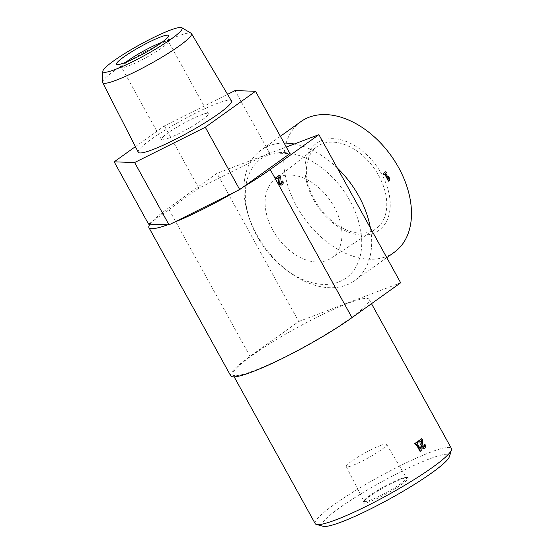 <?xml version="1.0" encoding="UTF-8"?>
<svg xmlns="http://www.w3.org/2000/svg" width="554" height="554" viewBox="0 0 554 554"><rect width="100%" height="100%" fill="white"/><g stroke="black" fill="none" stroke-linecap="round" stroke-linejoin="round"><path stroke-width="0.42" stroke-dasharray="2.77 2.08" d="M149.912 224.183A80.302 10.394 151.1 0 1 151.858 221.787L198.81 188.173L267 154.137L270.2 152.925L289.922 153.59M148.576 224.141L151.858 221.787A80.302 10.394 151.1 0 1 168.278 208.214L216.946 173.36L286.307 147.039M242.977 187.204A80.302 10.394 151.1 0 1 235.076 191.857M173.637 222.528A80.302 10.394 151.1 0 1 167.682 224.786M135.411 146.637L164.413 125.876L227.562 94.353M198.81 188.173L164.413 125.876M270.2 152.925L268.766 151.602L267 154.137M268.766 151.602L235.09 90.6M138.278 152.246A53.191 6.883 151.1 0 1 165.064 130.148A53.191 6.883 151.1 0 1 217.099 103.48A53.191 6.883 151.1 0 1 231.406 100.835M230.72 375.806A80.302 10.394 151.1 0 1 250.048 356.347L298.724 321.493L216.946 173.36M257.049 236.136A73.204 48.794 -125.6 0 0 287.131 270.546A73.204 48.794 -125.6 0 0 361.596 247.008A73.204 48.794 -125.6 0 0 295.234 154.331A73.204 48.794 -125.6 0 0 248.961 217.237A73.204 48.794 -125.6 0 0 257.049 236.136M298.724 321.493L400.667 282.796M282.401 181.04A2.86 2.098 -110.8 0 1 281.841 184.891M278.981 177.128L276.377 178.887M279.202 175.244L280.089 176.844L279.818 181.657M281.363 183.63A1.524 1.122 -110.8 0 1 281.21 183.706A1.524 1.122 -110.8 0 1 279.985 183.291A1.524 1.122 -110.8 0 1 279.5 181.781M348.175 303.232A77.789 10.069 151.1 0 1 369.123 299.402A77.789 10.069 151.1 0 1 305.891 345.814A77.789 10.069 151.1 0 1 232.922 374.594A77.789 10.069 151.1 0 1 271.945 342.317A77.789 10.069 151.1 0 1 348.175 303.232M315.171 523.592A77.789 10.069 151.1 0 1 354.2 491.322A77.789 10.069 151.1 0 1 430.43 452.237A77.789 10.069 151.1 0 1 451.378 448.401M417.086 441.926L417.73 443.082A77.789 10.069 151.1 0 1 416.954 443.629L419.967 449.093L419.911 448.214M419.828 446.891L420.742 448.546L420.881 450.748A77.789 10.069 151.1 0 1 420.029 451.344M415.299 444.786A77.789 10.069 151.1 0 0 416.102 444.225L416.151 444.322M424.565 444.62L423.942 448.498M421.192 440.714L421.206 440.575A77.789 10.069 151.1 0 1 418.651 442.424M421.365 438.83L422.245 440.43L422.1 445.194M423.803 445.181L423.471 447.251L421.774 445.319M323.114 526.3A72.775 9.418 151.1 0 1 354.761 497.665A72.775 9.418 151.1 0 1 429.793 458.774A72.775 9.418 151.1 0 1 449.439 456.565M401.331 479.155A25.816 3.345 151.1 0 1 407.329 477.541A25.816 3.345 151.1 0 1 387.294 493.282A25.816 3.345 151.1 0 1 363.299 501.848A25.816 3.345 151.1 0 1 378.43 490.664A25.816 3.345 151.1 0 1 401.331 479.155M102.566 82.158A50.726 6.565 151.1 0 1 129.664 60.677A50.726 6.565 151.1 0 1 177.841 36.135A50.726 6.565 151.1 0 1 191.137 33.268M284.119 143.071A80.302 53.523 -125.6 0 0 261.072 150.127A80.302 53.523 -125.6 0 0 247.97 214.031A80.302 53.523 -125.6 0 0 256.848 234.764A80.302 53.523 -125.6 0 0 289.846 272.513A80.302 53.523 -125.6 0 0 354.567 280.705A80.302 53.523 -125.6 0 0 370.391 227.95M337.268 167.952A80.302 53.523 -125.6 0 0 294.257 144.019M300.877 121.624A80.302 53.523 -125.6 0 0 296.653 206.261A80.302 53.523 -125.6 0 0 394.372 252.202M313.64 199.814A53.537 35.685 -125.6 0 0 386.837 220.714A53.537 35.685 -125.6 0 0 342.4 140.21A53.537 35.685 -125.6 0 0 313.64 199.814M385.473 171.775A80.302 53.523 54.4 0 1 386.152 172.917L385.397 173.457A80.302 53.523 54.4 0 1 388.402 178.921L388.354 178.042M388.278 176.719A80.302 53.523 54.4 0 1 389.157 178.388L389.254 180.604L388.444 181.186M384.635 174.122A80.302 53.523 -125.6 0 0 384.587 174.032L383.839 174.572M314.492 199.842A50.546 33.69 -125.6 0 0 375.224 229.294A50.546 33.69 -125.6 0 0 373.971 168.049A50.546 33.69 -125.6 0 0 316.396 147.129A50.546 33.69 -125.6 0 0 314.492 199.842M272.838 230.139A48.323 32.208 -125.6 0 0 330.911 258.296A48.323 32.208 -125.6 0 0 329.706 199.745A48.323 32.208 -125.6 0 0 274.666 179.745A48.323 32.208 -125.6 0 0 272.838 230.139M380.404 445.506A23.033 2.985 151.1 0 1 386.602 444.356A23.033 2.985 151.1 0 1 367.884 458.11A23.033 2.985 151.1 0 1 346.271 466.62A23.033 2.985 151.1 0 1 357.87 457.05A23.033 2.985 151.1 0 1 380.404 445.506M399.953 479.051A24.258 3.144 151.1 0 1 405.597 477.534A24.258 3.144 151.1 0 1 406.484 477.839A24.258 3.144 151.1 0 1 386.768 492.326A24.258 3.144 151.1 0 1 364.006 501.287A24.258 3.144 151.1 0 1 364.22 500.373A24.258 3.144 151.1 0 1 378.437 489.868A24.258 3.144 151.1 0 1 399.953 479.051M168.631 138.181A26.772 3.462 -28.9 0 0 194.863 124.733A26.772 3.462 -28.9 0 0 208.297 113.625A26.772 3.462 -28.9 0 0 183.18 123.528A26.772 3.462 -28.9 0 0 161.422 139.497A26.772 3.462 -28.9 0 0 168.631 138.181M125.827 62.256A26.772 3.462 -28.9 0 0 121.499 67.179A26.772 3.462 -28.9 0 0 121.693 67.366A26.772 3.462 -28.9 0 0 128.708 65.857A26.772 3.462 -28.9 0 0 154.13 52.907A26.772 3.462 -28.9 0 0 168.43 41.571A26.772 3.462 -28.9 0 0 168.368 41.301A26.772 3.462 -28.9 0 0 161.9 42.346M386.152 172.917L386.505 172.786M385.397 173.457L385.75 173.326M384.587 174.032L384.94 173.901M389.254 180.604L389.684 180.445M389.157 178.388L389.517 178.249M388.402 178.921L388.769 178.783M422.245 440.43L422.681 440.264M421.206 440.575L421.594 440.43M416.102 444.225L416.497 444.073M416.954 443.629L417.307 443.498M419.967 449.093L420.327 448.962M420.881 450.748L421.241 450.617M250.048 356.347L168.278 208.214M232.922 374.594L234.169 376.845M369.123 299.402L371.492 303.689M287.131 270.546L289.846 272.513M248.961 217.237L247.97 214.031M280.379 136.298L261.072 150.127M386.782 257.638L354.567 280.705M330.911 258.296L375.224 229.294M274.666 179.745L316.396 147.129M346.271 466.62L364.006 501.287M386.602 444.356L406.484 477.839M364.22 500.373L363.299 501.848M405.597 477.534L407.329 477.541M208.297 113.625L168.368 41.301M161.422 139.497L121.499 67.179M168.43 41.571L168.568 35.837M121.693 67.366L116.769 64.437"/><path stroke-width="0.83" d="M227.562 94.353L235.09 90.6L255.532 91.285L289.922 153.59L239.695 189.558L169.018 224.827L148.576 224.141L114.186 161.837L135.411 146.637M255.532 91.285L205.299 127.254L134.629 162.53L114.186 161.837M239.695 189.558L205.299 127.254M169.018 224.827L134.629 162.53M181.802 27.7L191.137 33.268A50.726 6.565 151.1 0 1 191.49 33.607L231.406 100.835A53.191 6.883 151.1 0 1 188.187 132.593A53.191 6.883 151.1 0 1 138.278 152.246L102.67 82.643A50.726 6.565 151.1 0 1 102.566 82.158L102.829 71.293A45.234 5.859 151.1 0 1 126.991 52.138A45.234 5.859 151.1 0 1 169.946 30.255A45.234 5.859 151.1 0 1 181.802 27.7A45.234 5.859 151.1 0 1 145.356 55.012A45.234 5.859 151.1 0 1 102.829 71.293M286.307 147.039L318.896 134.664L270.227 169.517A80.302 10.394 151.1 0 1 242.977 187.204M235.076 191.857A80.302 10.394 151.1 0 1 173.637 222.528M167.682 224.786A80.302 10.394 151.1 0 1 148.95 227.673A80.302 10.394 151.1 0 1 149.912 224.183M318.896 134.664L400.667 282.796L351.998 317.65A80.302 10.394 151.1 0 1 277.152 361.028A80.302 10.394 151.1 0 1 230.72 375.806L148.95 227.673M281.591 181.622L282.72 180.923L281.591 181.622A1.524 1.122 -110.8 0 1 281.363 183.63M281.841 184.891A2.86 2.098 -110.8 0 1 281.681 184.96A2.86 2.098 -110.8 0 1 279.389 184.17A2.86 2.098 -110.8 0 1 278.482 181.338L278.981 177.128M276.695 178.769L275.733 177.73L279.521 175.126L276.051 177.605L276.695 178.769L279.313 176.892L278.8 181.22A2.86 2.098 69.2 0 0 279.708 184.053A2.86 2.098 69.2 0 0 282 184.835A2.86 2.098 69.2 0 0 282.72 180.923M371.492 303.689L451.378 448.401A77.789 10.069 151.1 0 1 451.434 449.876A77.789 10.069 151.1 0 1 388.146 494.812A77.789 10.069 151.1 0 1 316.389 524.423A77.789 10.069 151.1 0 1 315.171 523.592L234.169 376.845M419.911 448.214L420.161 446.766L420.327 448.962L417.307 443.498L418.062 442.958L417.418 441.801L415.105 443.456L415.749 444.613L416.497 444.073L420.431 451.191L421.241 450.617L421.075 448.421L420.161 446.766M416.151 444.322L420.029 451.344L420.431 451.191M417.418 441.801L417.086 441.926A77.789 10.069 -28.9 0 1 414.662 443.622L415.299 444.786L415.749 444.613M424.191 445.035L423.803 445.181A77.789 10.069 -28.9 0 0 424.565 444.62L424.191 445.035A1.524 1.122 69.2 0 1 423.81 447.126A1.524 1.122 69.2 0 1 422.584 446.704A1.524 1.122 69.2 0 1 422.1 445.194L422.681 440.264L421.802 438.664L418.332 441.143L418.976 442.307L421.594 440.43L421.075 444.758A2.86 2.098 69.2 0 0 421.989 447.584A2.86 2.098 69.2 0 0 424.281 448.373A2.86 2.098 69.2 0 0 425.001 444.453M424.281 448.373L420.756 444.876L421.192 440.714M421.802 438.664L421.365 438.83A77.789 10.069 -28.9 0 1 418.014 441.268L418.976 442.307M451.434 449.876L449.439 456.565A72.775 9.418 151.1 0 1 390.238 498.6A72.775 9.418 151.1 0 1 323.114 526.3L316.389 524.423M160.508 37.007A29.667 3.843 151.1 0 1 168.568 35.837A29.667 3.843 151.1 0 1 152.724 48.406A29.667 3.843 151.1 0 1 124.546 62.761A29.667 3.843 151.1 0 1 116.769 64.437A29.667 3.843 151.1 0 1 130.557 52.464A29.667 3.843 151.1 0 1 160.508 37.007M191.49 33.607A50.726 6.565 151.1 0 1 150.266 63.897A50.726 6.565 151.1 0 1 102.67 82.643M370.391 227.95A80.302 53.523 -125.6 0 0 337.268 167.952M294.257 144.019A80.302 53.523 -125.6 0 0 284.119 143.071M386.782 257.638L394.372 252.202A80.302 53.523 -125.6 0 0 391.145 155.757A80.302 53.523 -125.6 0 0 300.877 121.624L280.379 136.298M388.354 178.042L388.603 176.594L388.769 178.783L385.75 173.326L386.505 172.786L385.861 171.622L383.548 173.284L384.192 174.441L384.94 173.901L388.873 181.019L389.684 180.445L389.517 178.249L388.603 176.594M388.873 181.019L388.444 181.186A80.302 53.523 -125.6 0 0 384.635 174.122M384.192 174.441L383.839 174.572A80.302 53.523 -125.6 0 0 383.16 173.43L383.548 173.284M385.861 171.622L383.16 173.43M161.9 42.346A26.772 3.462 -28.9 0 0 125.827 62.256M414.662 443.622L415.105 443.456M279.521 175.126L280.407 176.726L279.818 181.657A1.524 1.122 69.2 0 0 280.303 183.166A1.524 1.122 69.2 0 0 281.529 183.589A1.524 1.122 69.2 0 0 281.91 181.497M351.998 317.65L270.227 169.517"/></g></svg>
